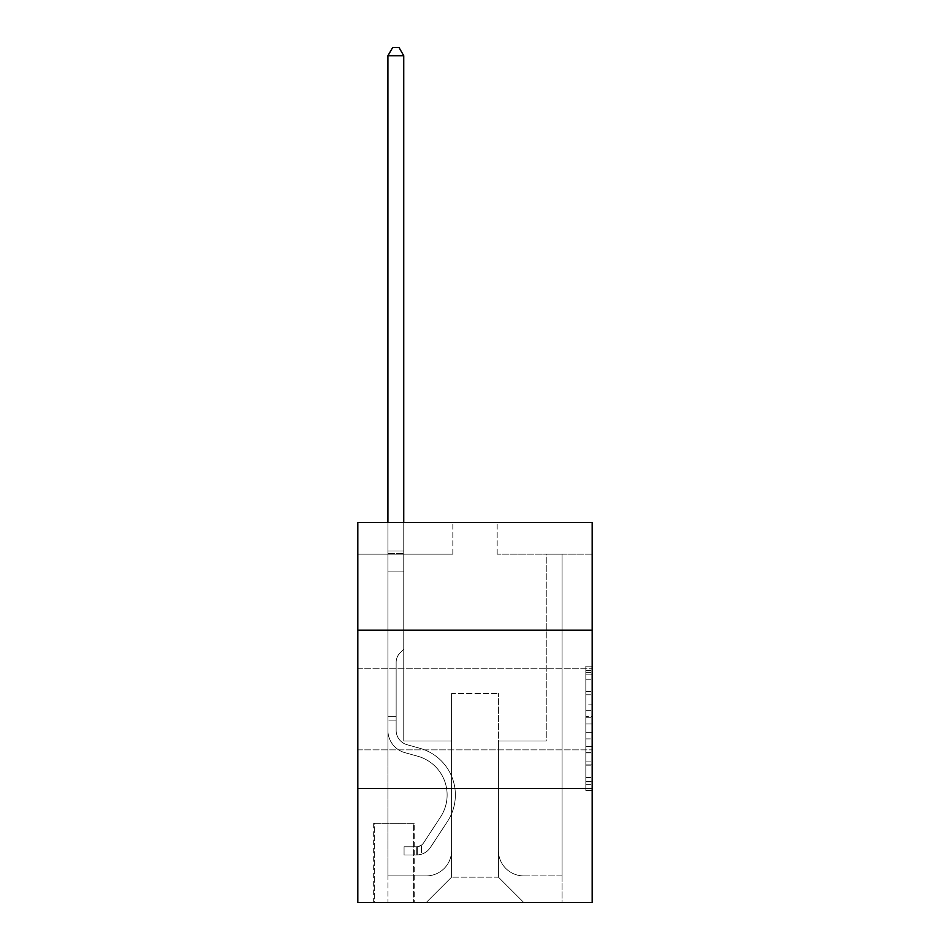 <?xml version="1.0" encoding="UTF-8"?>
<svg xmlns="http://www.w3.org/2000/svg" width="950" height="950" viewBox="0 0 950 950"><rect width="100%" height="100%" fill="white"/><g stroke="black" fill="none" stroke-linecap="round" stroke-linejoin="round"><path stroke-width="0.71" stroke-dasharray="4.75 3.56" d="M585.829 704.092L585.829 723.983L592.171 723.983L592.171 784.284L592.171 672.386L592.171 723.983L585.829 723.983L585.829 670.522L585.829 790.495L585.829 666.164L585.829 781.791L592.171 781.791L585.829 781.791L592.171 781.791L585.829 781.791L585.829 761.9L585.829 790.495L592.171 790.495L592.171 666.164L592.171 781.482L592.171 732.688L585.829 732.688L592.171 732.688L592.171 761.9L592.171 674.868L585.829 674.868L592.171 674.868L592.171 790.495L592.171 672.386L592.171 790.495L585.829 790.495L585.829 666.164L592.171 666.164L592.171 672.386L592.171 666.164L592.171 672.386L592.171 666.164L592.171 670.522L592.171 666.164L585.829 666.164L585.829 674.868L592.171 674.868L585.829 674.868L585.829 704.092L592.171 704.092M592.171 709.329L592.171 749.871L592.171 709.329M357.829 709.329L357.829 749.871L357.829 709.329M414.2 823.329L373.671 823.329L414.2 823.329L414.2 902.5L373.671 902.5L414.2 902.5M373.671 823.329L373.671 902.5M592.171 716.526L592.171 710.303L592.171 716.526L585.829 716.526L585.829 691.505L585.829 765.166L585.829 746.676L592.171 746.676L585.829 746.676L585.829 790.495L592.171 790.495L585.829 790.495L592.171 790.495L585.829 790.495L585.829 666.164L592.171 666.164L585.829 666.164L592.171 666.164L585.829 666.164L585.829 716.526L592.171 716.526M592.171 788.5L592.171 902.5L357.829 902.5L357.829 788.5L592.171 788.5L592.171 522.5L497.171 522.5L592.171 522.5L592.171 554.171L592.171 522.5L357.829 522.5L452.829 522.5L357.829 522.5L357.829 554.171L452.829 554.171L357.829 554.171L357.829 522.5L357.829 630.171L592.171 630.171L357.829 630.171L357.829 788.5L592.171 788.5L357.829 788.5M592.171 554.171L497.171 554.171L592.171 554.171M546.25 554.171L562.079 554.171L546.25 554.171L562.079 554.171L546.25 554.171L562.079 554.171L546.25 554.171L562.079 554.171L546.25 554.171L562.079 554.171L546.25 554.171L562.079 554.171L546.25 554.171L562.079 554.171L546.25 554.171L562.079 554.171L546.25 554.171L546.25 741L498.429 741L498.429 877.171L451.571 877.171L498.429 877.171L523.771 902.5L562.079 902.5L562.079 554.171L562.079 902.5L426.229 902.5L523.771 902.5L498.429 877.171L523.771 902.5L498.429 877.171L498.429 693.5L498.429 850.571A25.329 25.329 0 0 0 523.771 875.9L562.079 875.9L562.079 554.171L562.079 875.9L562.079 554.171L562.079 875.9L562.079 554.171L562.079 875.9L562.079 554.171L562.079 875.9L562.079 554.171L562.079 875.9L562.079 554.171L562.079 875.9L523.771 875.9A25.329 25.329 0 0 1 498.429 850.571A25.329 25.329 0 0 0 523.771 875.9A25.329 25.329 0 0 1 498.429 850.571A25.329 25.329 0 0 0 523.771 875.9A25.329 25.329 0 0 1 498.429 850.571A25.329 25.329 0 0 0 523.771 875.9A25.329 25.329 0 0 1 498.429 850.571A25.329 25.329 0 0 0 523.771 875.9A25.329 25.329 0 0 1 498.429 850.571A25.329 25.329 0 0 0 523.771 875.9A25.329 25.329 0 0 1 498.429 850.571A25.329 25.329 0 0 0 523.771 875.9A25.329 25.329 0 0 1 498.429 850.571L498.429 741L498.429 850.571L498.429 741L498.429 850.571L498.429 741L498.429 850.571L498.429 741L498.429 850.571L498.429 741L498.429 850.571L498.429 741L498.429 850.571L498.429 741L546.25 741L498.429 741L546.25 741L498.429 741L546.25 741L498.429 741L546.25 741L498.429 741L546.25 741L498.429 741L546.25 741L498.429 741L546.25 741L498.429 741L546.25 741L546.25 554.171M387.921 554.171L403.75 554.171L387.921 554.171L403.75 554.171L387.921 554.171L403.75 554.171L387.921 554.171L403.75 554.171L387.921 554.171L403.75 554.171L387.921 554.171L403.75 554.171L387.921 554.171L403.75 554.171L387.921 554.171L403.75 554.171L387.921 554.171L387.921 902.5L426.229 902.5L451.571 877.171L451.571 741L403.75 741L403.75 554.171L403.75 741L403.75 554.171L403.75 741L403.75 554.171L403.75 741L403.75 554.171L403.75 741L403.75 554.171L403.75 741L403.75 554.171L403.75 741L403.75 554.171L403.75 741L403.75 554.171L403.75 741L451.571 741L403.75 741L451.571 741L403.75 741L451.571 741L403.75 741L451.571 741L403.75 741L451.571 741L403.75 741L451.571 741L403.75 741L451.571 741L403.75 741L451.571 741L451.571 877.171L426.229 902.5L451.571 877.171L426.229 902.5L387.921 902.5L387.921 554.171L387.921 875.9L426.229 875.9A25.329 25.329 0 0 0 451.571 850.571L451.571 741L451.571 850.571A25.329 25.329 0 0 1 426.229 875.9A25.329 25.329 0 0 0 451.571 850.571A25.329 25.329 0 0 1 426.229 875.9A25.329 25.329 0 0 0 451.571 850.571A25.329 25.329 0 0 1 426.229 875.9A25.329 25.329 0 0 0 451.571 850.571A25.329 25.329 0 0 1 426.229 875.9A25.329 25.329 0 0 0 451.571 850.571A25.329 25.329 0 0 1 426.229 875.9A25.329 25.329 0 0 0 451.571 850.571A25.329 25.329 0 0 1 426.229 875.9A25.329 25.329 0 0 0 451.571 850.571A25.329 25.329 0 0 1 426.229 875.9L387.921 875.9L426.229 875.9L387.921 875.9L426.229 875.9L387.921 875.9L426.229 875.9L387.921 875.9L426.229 875.9L387.921 875.9L426.229 875.9L387.921 875.9L426.229 875.9L387.921 875.9L387.921 554.171M374.3 902.5L413.571 902.5L374.3 902.5L374.3 823.329L413.571 823.329L413.571 902.5L413.571 823.329L374.3 823.329L374.3 902.5M451.571 693.5L451.571 877.171L451.571 693.5L498.429 693.5L451.571 693.5M497.171 554.171L497.171 522.5L497.171 554.171M452.829 554.171L452.829 522.5L452.829 554.171M592.171 630.171L357.829 630.171M585.829 723.983L592.171 723.983L585.829 723.983M585.829 670.522L585.829 666.164L585.829 670.522L592.171 670.522L585.829 670.522M585.829 764.857L585.829 738.898L585.829 764.857L592.171 764.857L585.829 764.857M585.829 738.898L585.829 732.688L592.171 732.688L585.829 732.688L585.829 738.898L592.171 738.898L585.829 738.898M585.829 691.505L585.829 674.868L585.829 691.505L592.171 691.505L585.829 691.505M585.829 666.164L592.171 666.164L585.829 666.164L585.829 672.386L585.829 666.164L592.171 666.164M585.829 790.495L592.171 790.495L585.829 790.495L585.829 784.284L585.829 790.495M387.921 720.1L387.921 55.729L387.921 571.9L387.921 55.729L403.75 55.729L403.75 551L403.75 55.729L387.921 55.729L392.671 47.5L399 47.5L392.671 47.5L387.921 55.729L387.921 571.9L387.921 55.729L403.75 55.729L399 47.5L403.75 55.729L403.75 571.9L387.921 571.9L387.921 55.729L392.671 47.5L399 47.5L392.671 47.5L387.921 55.729L387.921 571.9L403.75 571.9L403.75 649.171L400.176 652.733A13.763 13.763 -25 0 0 396.15 662.471A13.763 13.763 155 0 1 400.176 652.733L403.75 649.171L403.75 55.729L387.921 55.729L403.75 55.729L399 47.5L403.75 55.729L403.75 571.9L387.921 571.9L387.921 730.372A23.121 23.121 -25 0 0 404.831 752.637A23.121 23.121 155 0 1 387.921 730.372L387.921 571.9L403.75 571.9L403.75 649.171L400.176 652.733A13.763 13.763 0 0 0 396.15 662.471A13.763 13.763 0 0 1 400.176 652.733L403.75 649.171L403.75 55.729L387.921 55.729L392.671 47.5L399 47.5L392.671 47.5L387.921 55.729L387.921 551L387.921 55.729L403.75 55.729L399 47.5L403.75 55.729L403.75 571.9L387.921 571.9L387.921 730.372A23.121 23.121 0 0 0 404.831 752.637A23.121 23.121 155 0 1 387.921 730.372L387.921 571.9L403.75 571.9L403.75 649.171L400.176 652.733A13.763 13.763 0 0 0 396.15 662.471A13.763 13.763 0 0 1 400.176 652.733L403.75 649.171L403.75 55.729L387.921 55.729L392.671 47.5L399 47.5L392.671 47.5L387.921 55.729L387.921 553.363L387.921 55.729L403.75 55.729L399 47.5L403.75 55.729L403.75 571.9L387.921 571.9L387.921 730.372A23.121 23.121 0 0 0 404.831 752.637A23.121 23.121 155 0 1 387.921 730.372L387.921 571.9L403.75 571.9L403.75 649.171L400.176 652.733A13.763 13.763 0 0 0 396.15 662.471A13.763 13.763 0 0 1 400.176 652.733L403.75 649.171L403.75 55.729L387.921 55.729L392.671 47.5L399 47.5L392.671 47.5L387.921 55.729L387.921 730.372A23.121 23.121 0 0 0 404.831 752.637L417.715 756.224L404.831 752.637A23.121 23.121 0 0 1 387.921 730.372L387.921 571.9L403.75 571.9L403.75 649.171L400.176 652.733A13.763 13.763 0 0 0 396.15 662.471A13.763 13.763 0 0 1 400.176 652.733L403.75 649.171L403.75 571.9L387.921 571.9L387.921 730.372A23.121 23.121 0 0 0 404.831 752.637A23.121 23.121 0 0 1 387.921 730.372L387.921 571.9L403.75 571.9L403.75 553.363L403.75 649.171L400.176 652.733A13.763 13.763 0 0 0 396.15 662.471A13.763 13.763 0 0 1 400.176 652.733L403.75 649.171L403.75 571.9L387.921 571.9L387.921 730.372A23.121 23.121 0 0 0 404.831 752.637A23.121 23.121 0 0 1 387.921 730.372L387.921 571.9L403.75 571.9L403.75 551L403.75 649.171L400.176 652.733A13.763 13.763 0 0 0 396.15 662.471A13.763 13.763 0 0 1 400.176 652.733L403.75 649.171L403.75 571.9L387.921 571.9L387.921 730.372A23.121 23.121 0 0 0 404.831 752.637L417.715 756.224L404.831 752.637A23.121 23.121 0 0 1 387.921 730.372L387.921 571.9L403.75 571.9L403.75 55.729L399 47.5L403.75 55.729L403.75 649.171L400.176 652.733A13.763 13.763 0 0 0 396.15 662.471A13.763 13.763 0 0 1 400.176 652.733L403.75 649.171L403.75 571.9L387.921 571.9L387.921 730.372L387.921 720.1L396.15 720.1L396.15 716.3L387.921 716.3L396.15 716.3L396.15 730.372L396.15 662.471L396.15 730.372A14.879 14.879 -25 0 0 407.039 744.705A14.879 14.879 155 0 1 396.15 730.372L396.15 662.471L396.15 730.372L396.15 716.3L387.921 716.3L396.15 716.3L396.15 730.372A14.879 14.879 0 0 0 407.039 744.705A14.879 14.879 155 0 1 396.15 730.372L396.15 662.471L396.15 730.372A14.879 14.879 0 0 0 407.039 744.705A14.879 14.879 155 0 1 396.15 730.372L396.15 662.471L396.15 730.372L396.15 716.3L387.921 716.3L396.15 716.3L396.15 730.372A14.879 14.879 0 0 0 407.039 744.705L419.924 748.303L407.039 744.705A14.879 14.879 0 0 1 396.15 730.372L396.15 662.471L396.15 730.372A14.879 14.879 0 0 0 407.039 744.705A14.879 14.879 0 0 1 396.15 730.372L396.15 662.471L396.15 730.372L396.15 716.3L387.921 716.3L396.15 716.3L396.15 730.372A14.879 14.879 0 0 0 407.039 744.705A14.879 14.879 0 0 1 396.15 730.372L396.15 662.471L396.15 730.372A14.879 14.879 0 0 0 407.039 744.705L419.924 748.303L407.039 744.705A14.879 14.879 0 0 1 396.15 730.372L396.15 662.471L396.15 730.372L396.15 720.1L387.921 720.1M416.729 855A16.779 16.779 -25 0 0 430.445 847.424L447.426 821.548A48.45 48.45 -25 0 0 419.924 748.303L407.039 744.705A14.879 14.879 0 0 1 396.15 730.372A14.879 14.879 0 0 0 407.039 744.705A14.879 14.879 0 0 1 396.15 730.372A14.879 14.879 0 0 0 407.039 744.705L419.924 748.303A48.45 48.45 155 0 1 447.426 821.548A48.45 48.45 -25 0 0 419.924 748.303L407.039 744.705A14.879 14.879 0 0 1 396.15 730.372A14.879 14.879 0 0 0 407.039 744.705L419.924 748.303L407.039 744.705A14.879 14.879 0 0 1 396.15 730.372A14.879 14.879 0 0 0 407.039 744.705A14.879 14.879 0 0 1 396.15 730.372A14.879 14.879 0 0 0 407.039 744.705L419.924 748.303L407.039 744.705A14.879 14.879 0 0 1 396.15 730.372A14.879 14.879 0 0 0 407.039 744.705L419.924 748.303A48.45 48.45 0 0 1 447.426 821.548A48.45 48.45 -25 0 0 419.924 748.303L407.039 744.705A14.879 14.879 0 0 1 396.15 730.372A14.879 14.879 0 0 0 407.039 744.705A14.879 14.879 0 0 1 396.15 730.372A14.879 14.879 0 0 0 407.039 744.705L419.924 748.303L407.039 744.705A14.879 14.879 0 0 1 396.15 730.372A14.879 14.879 0 0 0 407.039 744.705L419.924 748.303A48.45 48.45 0 0 1 447.426 821.548L430.445 847.424L447.426 821.548A48.45 48.45 0 0 0 419.924 748.303L407.039 744.705L419.924 748.303A48.45 48.45 0 0 1 447.426 821.548A48.45 48.45 0 0 0 419.924 748.303L407.039 744.705L419.924 748.303A48.45 48.45 0 0 1 447.426 821.548A48.45 48.45 0 0 0 419.924 748.303L407.039 744.705L419.924 748.303A48.45 48.45 0 0 1 447.426 821.548L430.445 847.424L447.426 821.548A48.45 48.45 0 0 0 419.924 748.303L407.039 744.705L419.924 748.303A48.45 48.45 0 0 1 447.426 821.548A48.45 48.45 0 0 0 419.924 748.303L407.039 744.705L419.924 748.303A48.45 48.45 0 0 1 447.426 821.548A48.45 48.45 0 0 0 419.924 748.303A48.45 48.45 0 0 1 447.426 821.548L430.445 847.424A16.779 16.779 155 0 1 421.479 854.216A16.779 16.779 -25 0 0 430.445 847.424L447.426 821.548A48.45 48.45 0 0 0 419.924 748.303A48.45 48.45 0 0 1 447.426 821.548L430.445 847.424L447.426 821.548A48.45 48.45 0 0 0 419.924 748.303A48.45 48.45 0 0 1 447.426 821.548A48.45 48.45 0 0 0 419.924 748.303A48.45 48.45 0 0 1 447.426 821.548L430.445 847.424L447.426 821.548A48.45 48.45 0 0 0 419.924 748.303A48.45 48.45 0 0 1 447.426 821.548L430.445 847.424A16.779 16.779 0 0 1 421.479 854.216C416.599 855.249 416.599 855.249 421.479 854.216C416.599 855.249 416.599 855.249 421.479 854.216A16.779 16.779 0 0 0 430.445 847.424L447.426 821.548A48.45 48.45 0 0 0 419.924 748.303A48.45 48.45 0 0 1 447.426 821.548A48.45 48.45 0 0 0 419.924 748.303A48.45 48.45 0 0 1 447.426 821.548L430.445 847.424L447.426 821.548A48.45 48.45 0 0 0 419.924 748.303A48.45 48.45 0 0 1 447.426 821.548L430.445 847.424A16.779 16.779 0 0 1 421.479 854.216C416.599 855.249 416.599 855.249 421.479 854.216C416.599 855.249 416.599 855.249 421.479 854.216A16.779 16.779 0 0 0 430.445 847.424L447.426 821.548L430.445 847.424A16.779 16.779 0 0 1 421.479 854.216C416.599 855.249 416.599 855.249 421.479 854.216C416.599 855.249 416.599 855.249 421.479 854.216A16.779 16.779 0 0 0 430.445 847.424L447.426 821.548L430.445 847.424A16.779 16.779 0 0 1 421.479 854.216C416.599 855.249 416.599 855.249 421.479 854.216C416.599 855.249 416.599 855.249 421.479 854.216A16.779 16.779 0 0 0 430.445 847.424L447.426 821.548L430.445 847.424A16.779 16.779 0 0 1 421.479 854.216C416.599 855.249 416.599 855.249 421.479 854.216C416.599 855.249 416.599 855.249 421.479 854.216A16.779 16.779 0 0 0 430.445 847.424L447.426 821.548L430.445 847.424A16.779 16.779 0 0 1 421.479 854.216C416.599 855.249 416.599 855.249 421.479 854.216C416.599 855.249 416.599 855.249 421.479 854.216A16.779 16.779 0 0 0 430.445 847.424L447.426 821.548L430.445 847.424A16.779 16.779 0 0 1 421.479 854.216C416.599 855.249 416.599 855.249 421.479 854.216C416.599 855.249 416.599 855.249 421.479 854.216A16.779 16.779 0 0 0 430.445 847.424A16.779 16.779 -25 0 1 416.729 855L416.729 846.759A8.55 8.55 -25 0 0 423.569 842.911L440.539 817.024A40.221 40.221 -25 0 0 417.715 756.224A40.221 40.221 155 0 1 440.539 817.024A40.221 40.221 -25 0 0 417.715 756.224L404.831 752.637A23.121 23.121 0 0 1 387.921 730.372A23.121 23.121 0 0 0 404.831 752.637A23.121 23.121 0 0 1 387.921 730.372A23.121 23.121 0 0 0 404.831 752.637L417.715 756.224L404.831 752.637A23.121 23.121 0 0 1 387.921 730.372A23.121 23.121 0 0 0 404.831 752.637L417.715 756.224L404.831 752.637A23.121 23.121 0 0 1 387.921 730.372A23.121 23.121 0 0 0 404.831 752.637A23.121 23.121 0 0 1 387.921 730.372A23.121 23.121 0 0 0 404.831 752.637L417.715 756.224A40.221 40.221 0 0 1 440.539 817.024A40.221 40.221 -25 0 0 417.715 756.224L404.831 752.637A23.121 23.121 0 0 1 387.921 730.372A23.121 23.121 0 0 0 404.831 752.637L417.715 756.224L404.831 752.637A23.121 23.121 0 0 1 387.921 730.372A23.121 23.121 0 0 0 404.831 752.637A23.121 23.121 0 0 1 387.921 730.372A23.121 23.121 0 0 0 404.831 752.637L417.715 756.224L404.831 752.637A23.121 23.121 0 0 1 387.921 730.372A23.121 23.121 0 0 0 404.831 752.637L417.715 756.224A40.221 40.221 0 0 1 440.539 817.024L423.569 842.911L440.539 817.024A40.221 40.221 0 0 0 417.715 756.224L404.831 752.637L417.715 756.224A40.221 40.221 0 0 1 440.539 817.024A40.221 40.221 0 0 0 417.715 756.224L404.831 752.637L417.715 756.224A40.221 40.221 0 0 1 440.539 817.024A40.221 40.221 0 0 0 417.715 756.224L404.831 752.637L417.715 756.224A40.221 40.221 0 0 1 440.539 817.024L423.569 842.911L440.539 817.024A40.221 40.221 0 0 0 417.715 756.224L404.831 752.637L417.715 756.224A40.221 40.221 0 0 1 440.539 817.024A40.221 40.221 0 0 0 417.715 756.224L404.831 752.637L417.715 756.224A40.221 40.221 0 0 1 440.539 817.024A40.221 40.221 0 0 0 417.715 756.224A40.221 40.221 0 0 1 440.539 817.024L423.569 842.911A8.55 8.55 155 0 1 421.479 845.108C416.682 847.305 416.682 847.305 421.479 845.108C416.682 847.305 416.682 847.305 421.479 845.108A8.55 8.55 -25 0 0 423.569 842.911L440.539 817.024A40.221 40.221 0 0 0 417.715 756.224A40.221 40.221 0 0 1 440.539 817.024L423.569 842.911L440.539 817.024A40.221 40.221 0 0 0 417.715 756.224A40.221 40.221 0 0 1 440.539 817.024A40.221 40.221 0 0 0 417.715 756.224A40.221 40.221 0 0 1 440.539 817.024L423.569 842.911L440.539 817.024A40.221 40.221 0 0 0 417.715 756.224A40.221 40.221 0 0 1 440.539 817.024L423.569 842.911A8.55 8.55 0 0 1 421.479 845.108C416.682 847.305 416.682 847.305 421.479 845.108C416.682 847.305 416.682 847.305 421.479 845.108A8.55 8.55 0 0 0 423.569 842.911L440.539 817.024A40.221 40.221 0 0 0 417.715 756.224A40.221 40.221 0 0 1 440.539 817.024A40.221 40.221 0 0 0 417.715 756.224A40.221 40.221 0 0 1 440.539 817.024L423.569 842.911L440.539 817.024A40.221 40.221 0 0 0 417.715 756.224A40.221 40.221 0 0 1 440.539 817.024L423.569 842.911A8.55 8.55 0 0 1 421.479 845.108C416.682 847.305 416.682 847.305 421.479 845.108C416.682 847.305 416.682 847.305 421.479 845.108A8.55 8.55 0 0 0 423.569 842.911L440.539 817.024L423.569 842.911A8.55 8.55 0 0 1 421.479 845.108C416.682 847.305 416.682 847.305 421.479 845.108C416.682 847.305 416.682 847.305 421.479 845.108A8.55 8.55 0 0 0 423.569 842.911L440.539 817.024L423.569 842.911A8.55 8.55 0 0 1 421.479 845.108C416.682 847.305 416.682 847.305 421.479 845.108C416.682 847.305 416.682 847.305 421.479 845.108A8.55 8.55 0 0 0 423.569 842.911L440.539 817.024L423.569 842.911A8.55 8.55 0 0 1 421.479 845.108C416.682 847.305 416.682 847.305 421.479 845.108C416.682 847.305 416.682 847.305 421.479 845.108A8.55 8.55 0 0 0 423.569 842.911L440.539 817.024L423.569 842.911A8.55 8.55 0 0 1 421.479 845.108C416.682 847.305 416.682 847.305 421.479 845.108C416.682 847.305 416.682 847.305 421.479 845.108A8.55 8.55 0 0 0 423.569 842.911L440.539 817.024L423.569 842.911A8.55 8.55 0 0 1 421.479 845.108C416.682 847.305 416.682 847.305 421.479 845.108C416.682 847.305 416.682 847.305 421.479 845.108A8.55 8.55 0 0 0 423.569 842.911A8.55 8.55 -25 0 1 416.729 846.759L416.729 855L404.071 855L416.729 855A16.779 16.779 0 0 0 430.445 847.424A16.779 16.779 0 0 1 416.729 855L416.729 846.759L404.071 846.771L416.729 846.759A8.55 8.55 0 0 0 423.569 842.911A8.55 8.55 0 0 1 416.729 846.759L416.729 855L404.071 855L404.071 846.771L404.071 855L416.729 855A16.779 16.779 0 0 0 430.445 847.424A16.779 16.779 0 0 1 416.729 855L416.729 846.759L404.071 846.771L416.729 846.759A8.55 8.55 0 0 0 423.569 842.911A8.55 8.55 0 0 1 416.729 846.759L416.729 855L404.071 855L404.071 846.771L404.071 855L416.729 855A16.779 16.779 0 0 0 430.445 847.424A16.779 16.779 0 0 1 416.729 855L416.729 846.759L404.071 846.771L416.729 846.759A8.55 8.55 0 0 0 423.569 842.911A8.55 8.55 0 0 1 416.729 846.759L416.729 855L404.071 855L404.071 846.771L404.071 855L416.729 855A16.779 16.779 0 0 0 430.445 847.424A16.779 16.779 0 0 1 416.729 855L416.729 846.759L404.071 846.771L416.729 846.759A8.55 8.55 0 0 0 423.569 842.911A8.55 8.55 0 0 1 416.729 846.759L416.729 855L404.071 855L404.071 846.771L404.071 855L416.729 855A16.779 16.779 0 0 0 430.445 847.424A16.779 16.779 0 0 1 416.729 855L416.729 846.759L404.071 846.771L416.729 846.759A8.55 8.55 0 0 0 423.569 842.911A8.55 8.55 0 0 1 416.729 846.759L416.729 855L404.071 855L404.071 846.771L404.071 855L416.729 855A16.779 16.779 0 0 0 430.445 847.424A16.779 16.779 0 0 1 416.729 855L416.729 846.759L404.071 846.771L416.729 846.759A8.55 8.55 0 0 0 423.569 842.911A8.55 8.55 0 0 1 416.729 846.759L416.729 855L404.071 855L404.071 846.771L404.071 855L416.729 855A16.779 16.779 0 0 0 430.445 847.424A16.779 16.779 0 0 1 416.729 855L416.729 846.759L404.071 846.771L416.729 846.759A8.55 8.55 0 0 0 423.569 842.911A8.55 8.55 0 0 1 416.729 846.759L416.729 855L404.071 855L404.071 846.771L404.071 855L416.729 855M387.921 522.5L387.921 55.729L403.75 55.729L387.921 55.729L392.671 47.5L399 47.5L392.671 47.5L387.921 55.729L387.921 551L387.921 55.729L403.75 55.729L399 47.5L403.75 55.729L403.75 551L403.75 55.729L387.921 55.729L392.671 47.5L399 47.5L392.671 47.5L387.921 55.729L403.75 55.729L399 47.5L403.75 55.729L403.75 522.5M404.071 846.771L416.421 846.771L404.071 846.771L404.071 855L404.071 846.771M387.921 551L387.921 553.363L387.921 551L403.75 551L387.921 551M421.479 854.216C416.599 855.249 416.599 855.249 421.479 854.216C416.599 855.249 416.599 855.249 421.479 854.216L421.479 845.108L421.479 854.216M403.75 55.729L399 47.5L392.671 47.5L387.921 55.729M585.829 761.9L592.171 761.9L585.829 761.9M585.829 752.578L592.171 752.578M585.829 694.759L592.171 694.759L585.829 694.759M585.829 672.386L592.171 672.386M585.829 784.284L592.171 784.284M585.829 777.444L592.171 777.444M585.829 679.226L592.171 679.226M585.829 717.761L592.171 717.761L585.829 717.761M585.829 752.887L592.171 752.887L585.829 752.887M585.829 765.166L592.171 765.166L585.829 765.166M585.829 710.303L592.171 710.303L585.829 710.303M387.921 553.363L403.75 553.363L387.921 553.363M357.829 668.8L592.171 668.8L357.829 668.8M357.829 749.871L592.171 749.871L357.829 749.871M585.829 781.482L592.171 781.482M585.829 781.791L592.171 781.791M585.829 674.868L592.171 674.868M417.679 846.676L417.679 854.953L417.679 846.676"/><path stroke-width="1.43" d="M592.171 630.171L592.171 522.5L357.829 522.5L357.829 630.171L592.171 630.171L592.171 902.5L357.829 902.5L357.829 630.171M592.171 788.5L357.829 788.5M403.75 522.5L403.75 55.729L387.921 55.729L387.921 522.5M387.921 55.729L392.671 47.5L399 47.5L403.75 55.729"/></g></svg>
